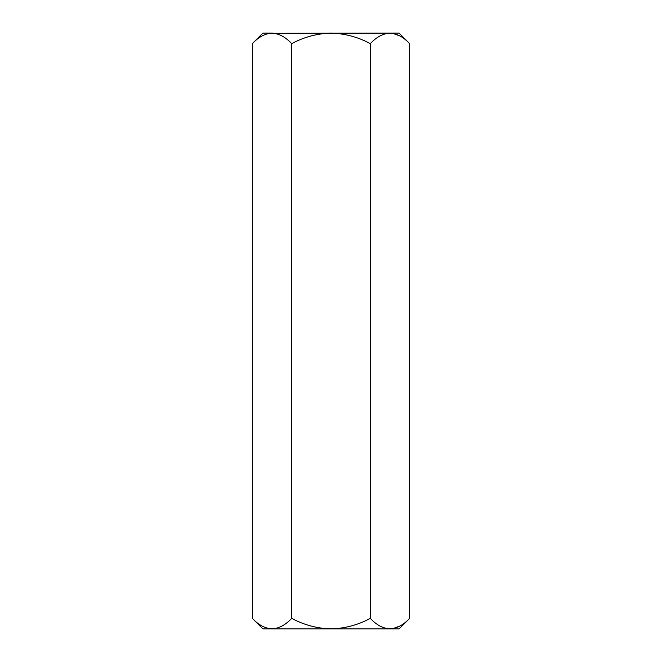 <?xml version="1.0" encoding="UTF-8"?>
<svg xmlns="http://www.w3.org/2000/svg" width="662" height="662" viewBox="0 0 662 662"><rect width="100%" height="100%" fill="white"/><g stroke="black" fill="none" stroke-linecap="round" stroke-linejoin="round"><path stroke-width="0.99" d="M252.371 618.366C258.494 624.953 265.048 628.461 272.032 628.9L262.905 628.9L252.371 618.366L252.371 43.634C258.494 37.047 265.048 33.539 272.032 33.1C278.934 33.505 285.488 37.014 291.685 43.634C303.99 37.039 317.09 33.522 331 33.1C344.894 33.522 357.993 37.039 370.315 43.634C376.43 37.047 382.984 33.539 389.968 33.1C396.869 33.505 403.423 37.014 409.629 43.634L409.629 618.366C403.423 624.986 396.869 628.495 389.968 628.9L399.095 628.9L409.629 618.366M291.685 618.366C303.99 624.961 317.09 628.478 331 628.9L272.032 628.9C278.934 628.495 285.488 624.986 291.685 618.366L291.685 43.634M400.038 625.987L392.682 628.685M370.315 618.366C357.993 624.961 344.894 628.478 331 628.9L389.968 628.9C382.984 628.461 376.43 624.953 370.315 618.366L370.315 43.634M272.032 628.9L269.318 628.685M400.038 36.013L392.682 33.315M409.629 43.634L399.095 33.1L269.318 33.315M252.371 43.634L262.905 33.1L272.032 33.1"/></g></svg>
